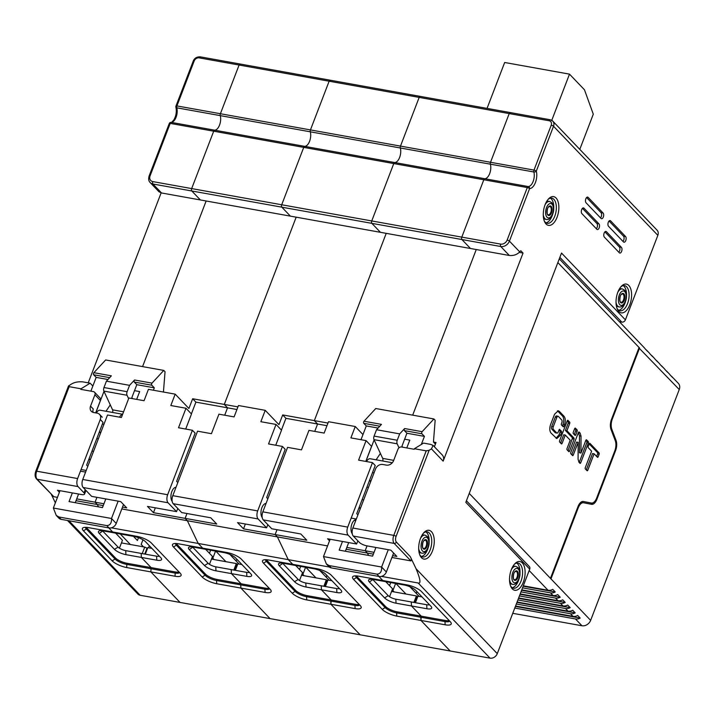 <?xml version="1.0" encoding="UTF-8"?>
<svg xmlns="http://www.w3.org/2000/svg" width="715" height="715" viewBox="0 0 715 715"><rect width="100%" height="100%" fill="white"/><g stroke="black" fill="none" stroke-linecap="round" stroke-linejoin="round"><path stroke-width="1.07" d="M56.262 515.408L53.357 508.034L111.495 518.482C111.728 523.049 110.155 525.418 106.767 525.588L58.916 516.99L61.168 519.34A6.086 4.898 136.3 0 1 58.845 518.125L56.253 515.417L58.916 516.99M118.154 501.144L111.495 518.482L116.241 523.443A6.086 4.898 136.3 0 1 109.011 527.938L106.767 525.588M61.168 519.34L109.011 527.938M116.241 523.443L123.507 504.513M75.254 502.699L78.579 494.029M53.357 508.034L60.015 490.696M72.358 492.912L69.033 501.581L102.477 507.596L105.802 498.927M163.44 392.034L165.04 371.72L163.789 370.415L105.65 359.967L93.871 372.685A1.216 0.626 100.2 0 0 93.442 373.766A1.216 0.626 100.2 0 0 93.665 374.776L96.168 377.386L90.877 391.159M103.997 391.355L95.739 412.886M110.271 404.878L105.999 411.268M136.672 399.39L139.666 391.57L134.518 390.649L136.806 384.688L154.306 387.834L153.385 390.229M154.306 387.834L151.812 385.224L134.313 382.078A1.216 0.626 -79.8 0 1 134.089 381.077A1.216 0.626 -79.8 0 1 134.518 379.996L129.567 385.34L127.127 391.695A3.039 1.555 100.2 0 0 127.038 395.261L128.62 398.675M163.789 370.415L152.009 383.133A1.216 0.626 100.2 0 0 151.589 384.223A1.216 0.626 100.2 0 0 151.812 385.224M134.313 382.078L136.806 384.688M134.518 390.649L131.891 397.504L132.409 398.621M122.605 414.36A7.302 3.736 100.2 0 0 119.539 417.158M93.871 372.685L111.361 375.831L106.419 381.175L103.97 387.539A3.039 1.555 100.2 0 0 103.881 391.096L112.577 409.838A2.449 1.251 -79.8 0 1 112.595 412.457M100.404 410.285A7.302 3.736 100.2 0 0 100.1 410.204A7.302 3.736 100.2 0 0 96.382 413.002M99.573 431.368L100.475 433.317M89.169 458.467L90.072 460.415M106.419 381.175L129.567 385.34M107.965 379.504L96.168 377.386M85.594 472.079L80.446 471.158M86.22 470.461L81.072 469.541M329.034 565.538L326.38 563.956L323.475 556.583L381.613 567.031C381.846 571.598 380.273 573.966 376.885 574.136L329.034 565.538L331.277 567.889A6.086 4.898 136.3 0 1 328.963 566.673L326.371 563.965M388.272 549.692L381.613 567.031L386.359 571.991A6.086 4.898 136.3 0 1 379.129 576.487L376.885 574.136M331.277 567.889L379.129 576.487M386.359 571.991L393.625 553.061M345.363 551.247L348.697 542.578M323.475 556.583L330.133 539.244M342.476 541.461L339.151 550.13L372.595 556.145L375.92 547.476M435.408 444.078L433.451 442.022L435.158 420.268L433.907 418.963L375.768 408.515L363.989 421.233A1.216 0.626 100.2 0 0 363.56 422.324A1.216 0.626 100.2 0 0 363.783 423.325L366.286 425.934L360.995 439.707M374.115 439.904L365.857 461.434M380.389 453.426L376.117 459.817M406.79 447.939L409.784 440.127L404.636 439.198L406.924 433.236L424.424 436.382L421.314 444.471M424.424 436.382L421.921 433.773L404.431 430.627A1.216 0.626 -79.8 0 1 404.207 429.626A1.216 0.626 -79.8 0 1 404.636 428.544L399.685 433.889L397.245 440.243A3.039 1.555 100.2 0 0 397.156 443.809L399.006 447.796M433.907 418.963L422.127 431.681A1.216 0.626 100.2 0 0 421.698 432.772A1.216 0.626 100.2 0 0 421.921 433.773M404.431 430.627L406.924 433.236M404.636 439.198L402.009 446.053L402.527 447.17M391.874 463.204A7.302 3.736 100.2 0 0 390.792 464.08M363.989 421.233L381.479 424.379L376.528 429.724L374.088 436.087A3.039 1.555 100.2 0 0 373.999 439.645L382.695 458.387A2.449 1.251 -79.8 0 1 382.713 461.005M370.522 458.842A7.302 3.736 100.2 0 0 370.218 458.753A7.302 3.736 100.2 0 0 366.5 461.55M369.682 479.926L370.593 481.874M359.288 507.015L360.19 508.964M376.528 429.724L399.685 433.889M378.083 428.053L366.286 425.934M355.713 520.627L354.265 520.368M356.329 519.01L351.19 518.089M579.794 149.364L593.289 114.194L584.477 89.795L569.498 74.137L551.819 120.191L552.257 120.656M551.354 120.111L551.819 120.191M569.498 74.137L504.674 62.482L487.049 108.394M617.84 292.167A9.125 4.674 -79.8 0 1 622.345 288.931L621.317 288.744A9.125 4.674 100.2 0 0 619.217 289.244M616.294 305.519A9.125 4.674 100.2 0 0 616.58 305.859A9.125 4.674 100.2 0 0 618.091 306.708L619.119 306.896A9.125 4.674 -79.8 0 1 617.608 306.038A9.125 4.674 -79.8 0 1 616.026 302.293M545.089 204.704A9.125 4.674 -79.8 0 1 549.594 201.469L548.566 201.281A9.125 4.674 100.2 0 0 546.466 201.782M543.543 218.057A9.125 4.674 100.2 0 0 543.829 218.397A9.125 4.674 100.2 0 0 545.339 219.255L546.367 219.434A9.125 4.674 -79.8 0 1 544.857 218.584A9.125 4.674 -79.8 0 1 543.275 214.831M418.945 551.748A9.125 4.674 100.2 0 0 419.24 552.087A9.125 4.674 100.2 0 0 420.742 552.945L421.77 553.124A9.125 4.674 -79.8 0 1 420.268 552.266A9.125 4.674 -79.8 0 1 420.009 551.971A9.125 4.674 -79.8 0 1 418.677 548.521M420.5 538.395A9.125 4.674 -79.8 0 1 425.005 535.16L423.977 534.972A9.125 4.674 100.2 0 0 421.877 535.472M511.35 569.605A9.125 4.674 -79.8 0 1 515.846 566.369L514.818 566.182A9.125 4.674 100.2 0 0 512.718 566.673M509.795 582.948A9.125 4.674 100.2 0 0 510.09 583.288A9.125 4.674 100.2 0 0 511.591 584.146L512.619 584.334A9.125 4.674 -79.8 0 1 511.118 583.476A9.125 4.674 -79.8 0 1 509.527 579.731M646.029 349.769A7.302 5.881 136.3 0 1 646.905 350.493A7.302 5.881 136.3 0 1 647.584 351.396L645.091 348.786A7.302 5.881 -43.7 0 0 644.412 347.883L559.282 258.866M523.308 585.817L548.03 590.268A7.302 5.881 -43.7 0 0 552.74 589.375L555.233 591.984A7.302 5.881 136.3 0 1 550.523 592.869L522.531 587.846M512.753 613.318L581.974 625.759A7.302 5.881 -43.7 0 0 590.644 620.361L679.25 389.532A7.302 5.881 -43.7 0 0 678.356 383.374L671.868 376.582A7.302 5.881 136.3 0 1 672.547 377.493L670.044 374.883A7.302 5.881 -43.7 0 0 669.365 373.981L666.872 371.371A7.302 5.881 136.3 0 1 667.551 372.274L665.057 369.664A7.302 5.881 -43.7 0 0 664.378 368.761L661.884 366.151A7.302 5.881 136.3 0 1 662.564 367.054L660.061 364.444A7.302 5.881 -43.7 0 0 659.382 363.542L656.888 360.932A7.302 5.881 136.3 0 1 657.568 361.835L655.074 359.225A7.302 5.881 -43.7 0 0 654.395 358.322L651.901 355.713A7.302 5.881 136.3 0 1 652.581 356.615L650.078 354.005A7.302 5.881 -43.7 0 0 649.399 353.103L646.905 350.493M580.294 502.779A9.125 4.674 -79.8 0 1 582.046 502.484L583.583 502.761A9.125 4.674 -79.8 0 0 578.229 507.829L550.961 578.873L590.644 620.361M583.583 502.761A9.125 4.674 -79.8 0 1 583.619 502.77L591.511 504.316A9.125 4.674 100.2 0 0 591.546 504.325A9.125 4.674 100.2 0 0 596.909 499.258L596.203 499.124M614.918 450.495L615.579 450.611L596.909 499.258M615.579 450.611A9.125 4.674 100.2 0 0 616.053 440.404L611.834 429.286A9.125 4.674 -79.8 0 1 612.299 419.07L639.567 348.035L639.067 347.508L611.513 419.312A9.125 4.674 100.2 0 0 611.039 429.518L615.258 440.637A9.125 4.674 -79.8 0 1 614.793 450.852L596.703 497.971A9.125 4.674 -79.8 0 1 591.341 503.038A9.125 4.674 -79.8 0 1 591.305 503.038L583.413 501.492A9.125 4.674 100.2 0 0 583.377 501.483A9.125 4.674 100.2 0 0 578.015 506.551L550.461 578.346L550.961 578.873M521.753 589.866L553.017 595.479A7.302 5.881 -43.7 0 0 557.727 594.594L560.22 597.204A7.302 5.881 136.3 0 1 555.519 598.089L520.976 591.886M520.207 593.906L558.013 600.698A7.302 5.881 -43.7 0 0 562.723 599.814L565.216 602.423A7.302 5.881 136.3 0 1 560.506 603.308L519.43 595.926M518.652 597.955L563 605.918A7.302 5.881 -43.7 0 0 567.71 605.033L570.204 607.643A7.302 5.881 136.3 0 1 565.502 608.528L517.875 599.974M517.097 601.994L567.996 611.137A7.302 5.881 -43.7 0 0 572.706 610.252L575.2 612.862A7.302 5.881 136.3 0 1 570.49 613.747L516.319 604.014M515.551 606.034L572.983 616.357A7.302 5.881 -43.7 0 0 577.693 615.472L580.187 618.082A7.302 5.881 136.3 0 1 575.486 618.967L514.773 608.054M580.187 618.082L515.399 606.436M575.2 612.862L516.945 602.388M570.204 607.643L518.5 598.348M565.216 602.423L520.055 594.299M560.22 597.204L521.601 590.259M555.233 591.984L523.157 586.22M670.992 375.867A7.302 5.881 136.3 0 1 671.868 376.582M665.996 370.647A7.302 5.881 136.3 0 1 666.872 371.371M661.009 365.428A7.302 5.881 136.3 0 1 661.884 366.151M656.013 360.208A7.302 5.881 136.3 0 1 656.888 360.932M651.025 354.989A7.302 5.881 136.3 0 1 651.901 355.713M679.25 389.532L638.915 347.919M590.313 504.084A9.125 4.674 100.2 0 0 593.084 502.752M582.046 502.484A9.125 4.674 -79.8 0 1 582.082 502.493L583.547 502.752M589.839 502.77A9.125 4.674 -79.8 0 1 589.795 502.761A9.125 4.674 -79.8 0 1 589.759 502.761L583.074 501.447M577.094 429.93L575.423 428.178A1.001 0.518 100.2 0 0 575.253 428.088A1.001 0.518 100.2 0 0 574.663 428.643L573.269 432.271A1.001 0.509 100.2 0 0 573.341 433.594L575.012 435.346A1.001 0.518 100.2 0 0 575.173 435.444A1.001 0.518 100.2 0 0 575.763 434.881L577.157 431.252A1.001 0.509 100.2 0 0 577.094 429.93L574.646 428.705M587.793 470.238L594.111 453.793L597.418 457.251A1.001 0.509 100.2 0 0 597.579 457.35A1.001 0.509 100.2 0 0 598.169 456.787L599.152 454.24A1.001 0.509 100.2 0 0 599.081 452.917L589.973 443.389A1.001 0.518 100.2 0 0 589.803 443.3A1.001 0.518 100.2 0 0 589.214 443.854L588.239 446.401A1.001 0.518 100.2 0 0 588.302 447.724L591.609 451.183L585.299 467.628A1.001 0.509 100.2 0 0 585.371 468.96L587.042 470.702A1.001 0.509 100.2 0 0 587.203 470.801A1.001 0.509 100.2 0 0 587.793 470.238L586.345 469.978M581.027 436.141L579.49 435.864L579.427 452.765L580.964 453.042L581.027 436.141L580.16 433.129L579.159 432.092A1.001 0.509 100.2 0 0 578.998 432.003A1.001 0.509 100.2 0 0 578.408 432.557L570.776 452.443A1.001 0.509 100.2 0 0 570.847 453.766L572.518 455.518A1.001 0.518 100.2 0 0 572.679 455.607A1.001 0.518 100.2 0 0 573.269 455.053L571.821 454.794M571.75 454.713L576.603 442.067L578.149 442.344L573.269 455.053M578.149 442.344L578.086 459.245L578.962 462.256L579.954 463.293A1.001 0.509 100.2 0 0 580.115 463.383A1.001 0.509 100.2 0 0 580.705 462.828L588.338 442.943A1.001 0.509 100.2 0 0 588.275 441.62L586.604 439.868A1.001 0.509 100.2 0 0 586.434 439.779A1.001 0.509 100.2 0 0 585.844 440.333L580.964 453.042M562.401 425.952L563.009 424.37L564.546 424.647L563.921 426.292A1.001 0.509 100.2 0 1 563.331 426.846A1.001 0.509 100.2 0 1 563.161 426.757L561.49 425.005A1.001 0.509 100.2 0 1 561.427 423.682L561.838 422.601A2.047 1.046 -79.8 0 0 561.695 419.911L558.388 416.443A2.047 1.046 -79.8 0 0 558.049 416.246L556.502 415.969A2.047 1.046 -79.8 0 0 555.305 417.104L551.712 426.471L553.249 426.748A2.047 1.046 -79.8 0 0 553.392 429.447L556.708 432.915A2.047 1.046 -79.8 0 0 557.048 433.102L555.501 432.825A2.047 1.046 -79.8 0 1 555.162 432.638L551.846 429.17A2.047 1.046 -79.8 0 1 551.712 426.471M564.546 424.647C565.699 421.09 565.529 418.302 564.046 416.282L562.499 416.005L557.477 410.812M557.825 411.116L559.362 411.393L564.046 416.282M559.362 411.393L558.281 410.776L554.563 414.208L550.541 424.701C549.388 428.267 549.558 431.056 551.042 433.067L556.815 438.581L560.524 435.14L558.978 434.863L559.988 432.244A1.001 0.518 100.2 0 0 559.917 430.922L559.014 429.974M559.988 432.244L561.525 432.521L560.524 435.14M561.525 432.521A1.001 0.518 100.2 0 0 561.463 431.199L559.917 430.922M559.434 429.384L561.463 431.199M559.791 429.447A1.001 0.518 100.2 0 0 559.622 429.358A1.001 0.518 100.2 0 0 559.032 429.912L558.245 431.967A2.047 1.046 -79.8 0 1 557.048 433.102M558.049 416.246A2.047 1.046 -79.8 0 0 556.851 417.381L553.249 426.748M574.082 438.17L566.95 430.707L569.721 423.477A1.001 0.509 100.2 0 0 569.658 422.154L567.978 420.402A1.001 0.509 100.2 0 0 567.817 420.304A1.001 0.509 100.2 0 0 567.227 420.867L559.595 440.753A1.001 0.509 100.2 0 0 559.666 442.076L561.338 443.827A1.001 0.518 100.2 0 0 561.498 443.917A1.001 0.518 100.2 0 0 562.088 443.363L565.279 435.042L570.221 440.208L567.031 448.528A1.001 0.509 100.2 0 0 567.102 449.851L568.774 451.603A1.001 0.518 100.2 0 0 568.934 451.692A1.001 0.518 100.2 0 0 569.524 451.138L574.136 439.135L574.082 438.17L572.536 437.893L565.404 430.43L568.184 423.2A1.001 0.509 100.2 0 0 568.112 421.877L567.201 420.929M574.243 434.541L575.62 430.975A1.001 0.509 100.2 0 0 575.548 429.652M596.65 456.456L597.606 453.962A1.001 0.509 100.2 0 0 597.534 452.64L589.196 443.917M594.111 453.793L592.565 453.516L586.273 469.907M579.49 435.864L578.381 432.62M579.186 462.489L586.8 442.665A1.001 0.509 100.2 0 0 586.729 441.343L585.826 440.395M563.009 424.37C564.162 420.804 563.992 418.025 562.499 416.005M556.073 438.259L558.978 434.863M560.569 443.023L563.742 434.765L565.279 435.042M568.005 450.799L572.536 437.893M566.95 430.707L565.404 430.43M161.125 192.889L88.213 382.838M86.595 465.17L103.023 422.359L100.279 419.491L77.613 478.558L36.706 471.203A1.823 0.545 21 0 0 35.75 471.337L68.488 386.046L71.268 384.152C74.396 382.23 78.284 381.479 82.94 381.89L90.144 383.186L80.992 388.799L69.158 386.672L36.706 471.203A6.086 3.11 100.2 0 0 37.117 479.229L53.84 496.719L57.45 497.363M55.35 502.833L51.373 494.494M161.519 192.97L152.947 184.005L191.799 190.985A1.823 0.938 -79.8 0 1 191.674 188.581L213.696 131.211A1.823 0.938 -79.8 0 1 214.67 130.184L304.706 146.369A1.823 0.938 -79.8 0 0 303.732 147.388A1.823 0.938 -79.8 0 1 304.706 146.369L394.743 162.555A1.823 0.938 -79.8 0 0 393.768 163.574A1.823 0.938 -79.8 0 1 394.743 162.555L484.788 178.732A9.125 4.674 100.2 0 0 489.659 173.629A9.125 4.674 100.2 0 0 490.374 164.173A9.125 4.674 -79.8 0 1 489.659 173.629A9.125 4.674 -79.8 0 1 484.788 178.732L528.26 186.552A9.125 4.674 100.2 0 0 533.14 181.44A9.125 4.674 100.2 0 0 533.855 171.984A1.823 0.938 -79.8 0 1 533.998 170.099A1.823 0.545 21 0 1 536.286 171.162A10.957 5.604 100.2 0 1 535.428 182.504A10.957 5.604 100.2 0 1 529.583 188.635L509.429 241.125A7.302 5.881 136.3 0 1 500.759 246.514A1.823 0.938 -79.8 0 1 500.634 244.11A5.479 4.406 -43.7 0 0 507.141 240.061L527.286 187.571A1.823 0.938 -79.8 0 1 528.26 186.552A1.823 1.564 88.7 0 1 529.583 188.635A1.823 0.545 -159 0 0 527.286 187.571L483.814 179.76A1.823 0.938 -79.8 0 1 484.788 178.732A1.823 0.938 100.2 0 0 483.814 179.76L461.792 237.13A1.823 0.938 100.2 0 0 461.917 239.534A1.823 0.938 -79.8 0 1 461.792 237.13L483.814 179.76L393.768 163.574L371.746 220.944A1.823 0.938 -79.8 0 0 371.872 223.357A1.823 0.938 -79.8 0 1 371.746 220.944L393.768 163.574L303.732 147.388L281.71 204.758A1.823 0.938 -79.8 0 0 281.835 207.171A1.823 0.938 -79.8 0 1 281.71 204.758L303.732 147.388L170.215 123.391A1.823 0.545 -159 0 0 169.258 123.525L149.113 176.015A1.823 0.545 21 0 1 150.07 175.89A5.479 4.406 -43.7 0 0 152.822 181.601A1.823 0.938 100.2 0 0 152.947 184.005A7.302 5.881 136.3 0 1 150.168 182.548L158.98 191.763L161.519 192.97L470.488 248.498L461.917 239.534L371.872 223.357L380.443 232.312L371.872 223.357L281.835 207.171L290.406 216.136L281.835 207.171L191.799 190.985L200.37 199.95L191.799 190.985A1.823 0.938 -79.8 0 1 191.674 188.581L213.696 131.211A1.823 0.938 -79.8 0 1 214.67 130.184A9.125 4.674 100.2 0 0 219.541 125.08A9.125 4.674 100.2 0 0 220.256 115.624L176.784 107.813A1.823 1.073 164.6 0 1 175.917 107.187A1.823 1.823 0 0 1 175.97 106.052A1.823 0.545 21 0 1 176.927 105.918A1.823 0.938 100.2 0 0 176.784 107.813A9.125 4.674 -79.8 0 1 176.069 117.269A9.125 4.674 -79.8 0 1 171.189 122.372L214.67 130.184A9.125 4.674 100.2 0 0 219.541 125.08A9.125 4.674 100.2 0 0 220.256 115.624A1.823 0.938 -79.8 0 1 220.399 113.73L239.096 65.029A1.823 0.938 -79.8 0 1 240.169 64.019A1.823 0.938 -79.8 0 1 240.472 64.189M86.265 527.348A9.125 2.744 -159 0 0 86.756 527.947L115.455 557.959A9.125 2.744 -159 0 0 126.921 563.259L151.106 567.603L150.856 571.902L180.055 602.432L150.856 571.902L175.032 576.245A11.565 3.468 21 0 0 180.931 574.199A11.565 3.468 21 0 0 180.064 573.046L151.366 543.034A11.565 3.468 21 0 0 136.851 536.322L112.666 531.969L108.769 527.893L112.666 531.969L88.481 527.625A11.565 3.468 -159 0 0 83.378 527.625A11.565 3.468 -159 0 0 83.449 530.825L112.157 560.837A11.565 3.468 -159 0 0 126.671 567.549L150.856 571.902L151.106 567.603L141.364 557.423L156.799 560.202A9.125 2.744 21 0 0 161.456 558.585A9.125 2.744 21 0 0 160.777 557.673L145.556 541.755A9.125 2.744 21 0 0 134.089 536.456L118.654 533.676L117.93 532.916L118.654 533.676L103.219 530.905A9.125 2.744 21 0 0 99.188 530.905A9.125 2.744 21 0 0 99.251 533.435L114.472 549.352A9.125 2.744 21 0 0 125.929 554.652L125.724 550.639A6.086 1.823 21 0 1 118.082 547.1L102.862 531.182A6.086 1.823 21 0 1 102.54 530.798M76.013 500.706L97.32 504.531L98.438 506.872L97.32 504.531L95.068 502.18L97.32 504.531L103.246 505.594M103.943 503.78L95.068 502.18L96.936 497.327L95.068 502.18L76.72 498.882M206.143 200.987L142.571 366.598L206.143 200.987M125.929 554.652L141.364 557.423L141.159 553.41L125.724 550.639M144.761 554.062L147.022 548.155L144.761 554.062M142.231 553.607L144.734 547.091L147.022 548.155L147.817 547.645L151.893 548.378M144.734 547.091L121.443 542.908M119.423 548.164L122.453 540.281L115.616 533.131M149.355 545.724L148.568 547.779M120.281 533.971L130.362 544.508M143.518 546.877L141.168 544.419L142.946 539.789M138.504 537.689L137.423 540.504L133.437 536.33M122.131 543.034L121.604 542.479M179.572 572.527A9.125 2.744 21 0 1 174.871 573.037L126.501 564.341A9.125 2.744 21 0 1 115.044 559.041L86.345 529.029A9.125 2.744 21 0 1 85.487 527.321M396.789 616.098L396.619 612.889L420.804 617.233L420.965 620.45L445.15 624.794A11.565 3.468 -159 0 0 451.049 622.747A11.565 3.468 -159 0 0 450.182 621.594L421.484 591.582A11.565 3.468 -159 0 0 406.969 584.87L358.599 576.174A11.565 3.468 21 0 0 353.496 576.183A11.565 3.468 21 0 0 353.568 579.373L382.266 609.386A11.565 3.468 21 0 0 396.789 616.098L420.965 620.45L450.173 650.981L360.128 634.795L330.929 604.264L360.128 634.795L270.091 618.618L240.892 588.079L270.091 618.618L140.176 595.264A6.086 4.898 -43.7 0 1 137.861 594.049L67.496 520.475M77.613 478.558A6.086 3.11 100.2 0 0 78.024 486.584L37.117 479.229A1.823 1.466 136.3 0 1 36.429 478.871L53.84 496.719M95.667 412.868L100.404 400.516L94.916 394.778A3.039 2.449 -43.7 0 0 94.541 392.213A3.039 2.449 -43.7 0 0 93.388 391.606L80.777 389.344L80.992 388.799M94.916 394.778L90.546 406.156A6.086 4.898 136.3 0 0 91.297 411.286A6.086 4.898 136.3 0 0 93.611 412.501L97.213 413.145A6.086 4.898 -43.7 0 1 99.537 414.36L102.281 417.229M100.279 419.491A6.086 4.898 -43.7 0 0 99.537 414.36M68.98 385.555L69.158 386.672M90.144 383.186L92.852 386.02M78.024 486.584L84.013 492.85A6.086 1.823 21 0 1 84.549 494.101A6.086 1.823 21 0 1 81.367 494.53L57.441 490.231L59.399 492.286M93.048 412.367A6.086 4.898 136.3 0 1 93.299 409.034L90.546 406.156M100.404 400.516A3.039 2.449 -43.7 0 0 100.037 397.951L94.541 392.213M192.657 398.747L224.296 404.431L227.54 407.827L224.707 415.209L227.54 407.827L195.901 402.134L192.657 398.747L188.912 408.497L175.184 394.144L170.822 405.521L185.998 408.256L178.509 427.758L192.398 430.26L195.141 433.129L176.632 481.356L177.812 482.589M236.942 409.516L227.54 407.827L224.296 404.431L296.18 217.172L224.296 404.431L237.943 406.889M619.351 321.67L621.791 322.108A3.039 2.449 -43.7 0 0 625.402 319.864L657.845 235.333L553.526 126.251L536.286 171.162A1.823 1.073 -15.4 0 1 533.855 171.984L490.374 164.173A1.823 0.938 -79.8 0 1 490.517 162.287A1.823 0.938 100.2 0 0 490.374 164.173L400.337 147.987A9.125 4.674 100.2 0 1 399.622 157.443A9.125 4.674 100.2 0 1 394.743 162.555A9.125 4.674 100.2 0 0 399.622 157.443A9.125 4.674 100.2 0 0 400.337 147.987L310.301 131.81A9.125 4.674 100.2 0 1 309.586 141.266A9.125 4.674 100.2 0 1 304.706 146.369A9.125 4.674 100.2 0 0 309.586 141.266A9.125 4.674 100.2 0 0 310.301 131.81L220.256 115.624A1.823 0.938 -79.8 0 1 220.399 113.73L310.444 129.916L329.132 81.215A1.823 0.938 -79.8 0 1 330.205 80.205A1.823 0.938 -79.8 0 1 330.509 80.375M550.461 119.906A6.086 4.898 136.3 0 1 552.775 121.121A6.086 4.898 136.3 0 1 553.526 126.251A1.823 0.545 -159 0 0 551.229 125.188A4.263 3.432 -43.7 0 0 549.084 120.746L509.214 113.587A1.823 0.938 -79.8 0 1 510.287 112.568A1.823 0.938 100.2 0 0 509.214 113.587L490.517 162.287L509.214 113.587L419.178 97.401L400.48 146.101A1.823 0.938 -79.8 0 0 400.337 147.987A1.823 0.938 -79.8 0 1 400.48 146.101L419.178 97.401L239.096 65.029L220.399 113.73L176.927 105.918L194.167 61.016A1.823 0.545 -159 0 0 193.211 61.141C194.462 58.147 196.822 56.717 200.289 56.851A1.823 0.938 100.2 0 0 199.217 57.87A4.263 3.432 -43.7 0 0 194.167 61.016M199.217 57.87L239.096 65.029A1.823 0.938 -79.8 0 1 240.169 64.019L200.289 56.851A1.823 0.938 100.2 0 1 200.593 57.021M510.582 112.738A1.823 0.938 100.2 0 0 510.287 112.568L420.241 96.382A1.823 0.938 -79.8 0 0 419.178 97.401A1.823 0.938 -79.8 0 1 420.241 96.382L330.205 80.205A1.823 0.938 -79.8 0 0 329.132 81.215L310.444 129.916A1.823 0.938 -79.8 0 0 310.301 131.81A1.823 0.938 -79.8 0 1 310.444 129.916L533.998 170.099L551.229 125.188M186.972 513.513L185.114 518.366L187.357 520.717L185.114 518.366L186.972 513.513M111.317 527.84L198.216 543.454L202.703 548.155L198.216 543.454L187.357 520.717L277.393 536.894L275.15 534.552L277.393 536.894L327.568 545.911M176.301 543.534A9.125 2.744 -159 0 0 176.793 544.124L205.5 574.136A9.125 2.744 -159 0 0 216.958 579.436L241.143 583.789L231.41 573.609L215.975 570.838A9.125 2.744 21 0 1 204.508 565.529L189.287 549.612A9.125 2.744 21 0 1 189.225 547.091A9.125 2.744 21 0 1 193.265 547.091L208.7 549.862L207.967 549.102L208.7 549.862L224.135 552.632A9.125 2.744 21 0 1 235.593 557.941L250.813 573.859A9.125 2.744 21 0 1 251.492 574.771A9.125 2.744 21 0 1 246.845 576.379L231.41 573.609L231.204 569.596L215.76 566.816A6.086 1.823 21 0 1 208.128 563.286L192.898 547.368A6.086 1.823 21 0 1 192.576 546.975M212.409 559.255L215.546 551.095M215.841 551.149L225.922 561.686M239.078 564.055L229.828 554.384M210.639 550.21L209.459 553.285M209.459 564.35L212.489 556.467L205.652 549.317M234.797 570.239L237.067 564.341L236.316 563.554L211.479 559.094M216.958 579.436L216.547 580.526L240.723 584.87L240.892 588.079L216.708 583.735L216.547 580.526A9.125 2.744 21 0 1 205.08 575.226L176.382 545.214A9.125 2.744 21 0 1 175.533 543.507M216.708 583.735A11.565 3.468 21 0 1 202.193 577.023L173.495 547.011A11.565 3.468 21 0 1 173.414 543.811A11.565 3.468 21 0 1 178.527 543.811L226.887 552.498A11.565 3.468 21 0 1 241.402 559.219L270.109 589.223A11.565 3.468 21 0 1 270.967 590.384A11.565 3.468 21 0 1 265.077 592.431L240.892 588.079L240.723 584.87L241.143 583.789L265.319 588.132A9.125 2.744 -159 0 0 269.126 588.204M233.814 570.07L236.316 563.554M159.338 556.163A6.086 1.823 -159 0 1 156.594 556.19L141.159 553.41L141.364 557.423L151.106 567.603L175.282 571.946A9.125 2.744 -159 0 0 179.09 572.018M236.844 559.246L236.165 561.007M212.811 558.227L214.089 559.559M145.324 554.161L147.817 547.645M121.809 508.937L187.357 520.717L198.216 543.454L288.252 559.639L277.393 536.894L288.252 559.639L292.748 564.341L288.252 559.639L329.347 567.022M122.506 507.114L126.716 507.873L120.728 501.608L91.654 496.38L83.172 487.505A6.086 3.11 -79.8 0 1 82.752 479.479L167.65 494.735L192.398 430.26M177.767 508.463L176.551 511.636L147.478 506.417L153.466 512.682L216.752 524.05L210.764 517.794L181.69 512.566L173.209 503.691A6.086 3.11 -79.8 0 1 172.798 495.665L257.686 510.921L282.443 446.437L285.187 449.315L266.668 497.533L267.848 498.766M176.551 511.636L168.061 502.77A6.086 3.11 -79.8 0 1 167.65 494.735M175.184 394.144L148.434 389.335L144.064 400.713L128.888 397.987L121.398 417.497L107.509 414.995L82.752 479.479M176.006 487.281A7.606 3.897 100.2 0 0 171.421 492.85A7.606 3.897 100.2 0 0 172.181 501.358M153.466 512.682L155.334 507.829M195.901 402.134L191.388 413.896M185.998 408.256L191.486 413.994L185.703 429.054M282.693 414.932L314.341 420.617L317.585 424.013L314.752 431.395L317.585 424.013L285.937 418.32L282.693 414.932L278.948 424.683L265.229 410.33L260.859 421.707L276.035 424.433L268.545 443.944L282.443 446.437M326.978 425.693L317.585 424.013L314.341 420.617L386.225 233.349L314.341 420.617L327.988 423.066M277.009 529.699L275.15 534.552L277.009 529.699M266.346 559.711A9.125 2.744 -159 0 0 266.838 560.31L295.536 590.322A9.125 2.744 -159 0 0 306.994 595.622L331.179 599.965L321.446 589.795L306.011 587.015A9.125 2.744 21 0 1 294.553 581.715L279.324 565.797A9.125 2.744 21 0 1 279.261 563.277A9.125 2.744 21 0 1 283.301 563.268L298.736 566.048L298.003 565.279L298.736 566.048L314.171 568.818A9.125 2.744 21 0 1 325.629 574.118L340.858 590.036A9.125 2.744 21 0 1 341.538 590.948A9.125 2.744 21 0 1 336.881 592.565L321.446 589.795L321.241 585.782L305.806 583.002A6.086 1.823 21 0 1 298.164 579.472L282.934 563.554A6.086 1.823 21 0 1 282.613 563.161M302.454 575.441L305.582 567.272M305.877 567.326L315.959 577.872M329.115 580.231L319.873 570.57M300.675 566.396L299.496 569.471M299.505 580.535L302.534 572.644L295.697 565.494M324.833 586.425L327.104 580.517L326.353 579.74L301.524 575.271M339.411 588.525A6.086 1.823 -159 0 1 336.676 588.552L321.241 585.782L321.446 589.795L331.179 599.965L330.929 604.264L306.753 599.921L306.583 596.703A9.125 2.744 21 0 1 295.125 591.403L266.418 561.391A9.125 2.744 21 0 1 265.569 559.693M306.994 595.622L306.583 596.703L354.944 605.399L355.114 608.608A11.565 3.468 21 0 0 361.004 606.561A11.565 3.468 21 0 0 360.146 605.408L331.447 575.396A11.565 3.468 21 0 0 316.924 568.684L268.563 559.988A11.565 3.468 21 0 0 263.451 559.997A11.565 3.468 21 0 0 263.531 563.188L292.229 593.2A11.565 3.468 21 0 0 306.753 599.921M323.859 586.246L326.353 579.74M249.374 572.349A6.086 1.823 -159 0 1 246.639 572.366L231.204 569.596L231.41 573.609L241.143 583.789L240.723 584.87L264.907 589.214L265.077 592.431M237.067 564.341L237.863 563.831L241.929 564.564M326.88 575.423L326.201 577.193M302.847 574.404L304.125 575.745M235.36 570.347L237.863 563.831M269.618 588.713A9.125 2.744 21 0 1 264.907 589.214L265.319 588.132M267.812 524.64L266.588 527.822L237.523 522.602L243.511 528.859L306.798 540.236L300.8 533.971L271.736 528.751L263.245 519.876A6.086 3.11 -79.8 0 1 262.834 511.851L347.722 527.107L372.479 462.623L375.223 465.492L356.714 513.719M266.588 527.822L258.106 518.947A6.086 3.11 -79.8 0 1 257.686 510.921M265.229 410.33L238.47 405.521L234.1 416.899L218.924 414.173L211.434 433.683L197.546 431.181L172.798 495.665M266.052 503.467A7.606 3.897 100.2 0 0 261.458 509.035A7.606 3.897 100.2 0 0 262.217 517.535M243.511 528.859L245.37 524.006M285.937 418.32L281.433 430.072M276.035 424.433L281.522 430.18L275.749 445.239M412.689 415.147L476.262 249.535L412.689 415.147M367.054 545.885L365.186 550.729L367.054 545.885M346.132 549.254L367.439 553.079L365.186 550.729L367.439 553.079L368.556 555.421L367.439 553.079L373.364 554.143M382.784 580.517L378.887 576.442L382.784 580.517M356.383 575.897A9.125 2.744 -159 0 0 356.874 576.496L385.573 606.508A9.125 2.744 -159 0 0 397.04 611.808L421.215 616.151L411.483 605.971L396.047 603.201A9.125 2.744 21 0 1 384.59 597.901L369.369 581.983A9.125 2.744 21 0 1 369.306 579.454A9.125 2.744 21 0 1 373.337 579.454L388.772 582.225L388.048 581.465L388.772 582.225L404.207 585.004A9.125 2.744 21 0 1 415.674 590.304L430.895 606.222A9.125 2.744 21 0 1 431.574 607.133A9.125 2.744 21 0 1 426.918 608.751L411.483 605.971L411.277 601.958L395.842 599.188A6.086 1.823 21 0 1 388.2 595.649L372.98 579.731A6.086 1.823 21 0 1 372.658 579.347M392.49 591.627L395.627 583.458M395.913 583.512L405.995 594.049M419.151 596.417L409.909 586.747M390.721 582.573L389.532 585.657M389.541 596.721L392.571 588.829L385.734 581.679M414.879 602.611L417.14 596.703L416.398 595.917L391.561 591.457M397.04 611.808L396.619 612.889A9.125 2.744 21 0 1 385.162 607.589L356.463 577.577A9.125 2.744 21 0 1 355.605 575.87M466.421 500.768L529.341 566.557A3.039 2.449 -43.7 0 1 529.717 569.122L497.274 653.653A6.086 4.898 -43.7 0 1 490.043 658.149L450.173 650.981L420.965 620.45L421.215 616.151L420.804 617.233L444.989 621.585L445.15 624.794M413.896 602.432L416.398 595.917M359.171 604.389A9.125 2.744 -159 0 1 355.364 604.318L331.179 599.965L330.768 601.056L330.929 604.264L355.114 608.608M327.104 580.517L327.899 580.017L331.966 580.75M416.917 591.609L416.246 593.37M392.884 590.59L394.162 591.922M325.397 586.523L327.899 580.017M359.654 604.899A9.125 2.744 21 0 1 354.944 605.399L355.364 604.318M346.829 547.431L374.061 552.329M357.849 540.826L356.624 544.008L327.559 538.779L329.517 540.835M356.624 544.008L348.142 535.133A6.086 3.11 -79.8 0 1 347.722 527.107M362.97 434.568L355.266 426.515L328.507 421.707L324.145 433.084L308.96 430.358L301.48 449.86L287.582 447.367L262.834 511.851M355.266 426.515L350.895 437.893L366.071 440.619L358.59 460.129L372.479 462.623M356.088 519.653A7.606 3.897 100.2 0 0 351.503 525.212A7.606 3.897 100.2 0 0 352.254 533.721M366.071 440.619L371.568 446.357L365.785 461.416M529.717 569.122L465.823 502.314L561.507 253.056L625.402 319.864M391.927 557.486L410.911 560.891C411.634 560.113 411.42 558.692 410.285 556.627L416.076 568.756C420.393 579.195 421.09 583.941 418.168 582.993L381.426 576.388M507.141 240.061A1.823 0.545 21 0 1 509.429 241.125L519.725 251.894L520.788 250.724L523.031 253.074L443.157 461.148L431.431 448.877L429.143 450.289L396.065 536.447A4.263 2.181 100.2 0 0 396.36 542.059L410.285 556.627M545.08 204.74A14.604 7.472 -79.8 0 1 548.763 198.672A14.604 7.472 -79.8 0 1 556.064 198.001A14.604 7.472 100.2 0 1 557.057 217.271A14.604 7.472 100.2 0 1 546.072 224.01A14.604 7.472 -79.8 0 1 544.607 221.766A14.604 7.472 -79.8 0 1 545.08 204.74M432.468 550.961A14.604 7.472 -79.8 0 1 421.484 557.7A14.604 7.472 100.2 0 1 420.018 555.457A14.604 7.472 100.2 0 1 424.165 532.362A14.604 7.472 100.2 0 1 431.467 531.692A14.604 7.472 -79.8 0 1 432.468 550.961M523.308 582.171A14.604 7.472 -79.8 0 1 512.333 588.91A14.604 7.472 100.2 0 1 510.868 586.658A14.604 7.472 100.2 0 1 515.014 563.572A14.604 7.472 100.2 0 1 522.316 562.902A14.604 7.472 -79.8 0 1 523.308 582.171M601.029 218.441L586.05 202.783A3.039 1.555 -79.8 0 1 585.683 199.271A3.039 1.555 -79.8 0 1 587.632 197.081A3.039 1.555 -79.8 0 1 588.132 197.367L603.102 213.025A3.039 1.555 -79.8 0 1 603.478 216.538A3.039 1.555 -79.8 0 1 601.529 218.727A3.039 1.555 -79.8 0 1 601.029 218.441M596.864 229.283L581.894 213.624A3.039 1.555 -79.8 0 1 581.518 210.112A3.039 1.555 -79.8 0 1 583.467 207.922A3.039 1.555 -79.8 0 1 583.976 208.208L598.947 223.858A3.039 1.555 -79.8 0 1 599.322 227.37A3.039 1.555 -79.8 0 1 597.365 229.569A3.039 1.555 -79.8 0 1 596.864 229.283M623.489 241.929L608.51 226.271A3.039 1.555 -79.8 0 1 608.143 222.758A3.039 1.555 -79.8 0 1 610.092 220.569A3.039 1.555 -79.8 0 1 610.592 220.855L625.571 236.513A3.039 1.555 -79.8 0 1 625.938 240.026A3.039 1.555 -79.8 0 1 623.989 242.215A3.039 1.555 -79.8 0 1 623.489 241.929M619.324 252.77L604.354 237.112A3.039 1.555 -79.8 0 1 603.978 233.599A3.039 1.555 -79.8 0 1 605.936 231.41A3.039 1.555 -79.8 0 1 606.436 231.687L621.407 247.345A3.039 1.555 -79.8 0 1 621.782 250.858A3.039 1.555 -79.8 0 1 619.833 253.056A3.039 1.555 -79.8 0 1 619.324 252.77M617.832 292.203A14.604 7.472 -79.8 0 1 621.514 286.134A14.604 7.472 -79.8 0 1 628.807 285.464A14.604 7.472 100.2 0 1 629.808 304.733A14.604 7.472 100.2 0 1 618.824 311.472A14.604 7.472 -79.8 0 1 617.358 309.229A14.604 7.472 -79.8 0 1 617.832 292.203M509.33 255.478L470.488 248.498L461.917 239.534L500.759 246.514L509.33 255.478C513.558 255.854 517.025 254.656 519.725 251.894M429.456 604.711A6.086 1.823 21 0 1 426.712 604.738L411.277 601.958L411.483 605.971L421.215 616.151L445.4 620.495A9.125 2.744 -159 0 0 449.208 620.575M417.14 596.703L417.935 596.194L415.442 602.709M422.011 596.927L417.935 596.194M449.69 621.076A9.125 2.744 21 0 1 444.989 621.585L445.4 620.495M392.624 555.662L396.834 556.422L390.846 550.157L366.92 545.858A6.086 1.823 21 0 1 359.279 542.319L353.29 536.062A6.086 3.11 100.2 0 1 352.87 528.028L393.777 535.383L426.22 450.852L429.143 450.289M433.451 442.022L436.016 442.487L434.38 446.75M443.157 461.148A7.302 5.881 -43.7 0 0 442.263 454.99L433.111 445.427L430.743 444.399L423.539 443.103L414.387 448.725L426.22 450.852M523.031 253.074L519.242 252.386M431.431 448.877L433.111 445.427M414.387 448.725L414.182 449.27L401.58 447A3.039 2.449 -43.7 0 0 397.96 449.243L393.599 460.63A6.086 4.898 136.3 0 1 386.368 465.116L382.766 464.473A6.086 4.898 -43.7 0 0 375.545 468.969L352.87 528.028M657.845 235.333A6.086 4.898 -43.7 0 0 657.103 230.203L552.775 121.121L550.157 119.736L510.287 112.568M618.77 310.283A12.781 6.542 100.2 0 0 625.589 301.256M626.456 296.475A12.781 6.542 100.2 0 0 624.07 286.349A12.781 6.542 100.2 0 0 623.203 285.634M620.87 286.84A12.781 6.542 -79.8 0 1 624.535 285.616A12.781 6.542 -79.8 0 1 626.644 286.813A12.781 6.542 -79.8 0 1 627.52 303.669A12.781 6.542 -79.8 0 1 620.012 310.766A12.781 6.542 -79.8 0 1 617.903 309.568A12.781 6.542 -79.8 0 1 617.009 308.344M512.28 587.721A12.781 6.542 100.2 0 0 519.099 578.694M519.957 573.904A12.781 6.542 100.2 0 0 517.571 563.786A12.781 6.542 100.2 0 0 516.704 563.071M514.371 564.269A12.781 6.542 -79.8 0 1 518.035 563.054A12.781 6.542 -79.8 0 1 520.145 564.251A12.781 6.542 -79.8 0 1 521.021 581.107A12.781 6.542 -79.8 0 1 513.522 588.204A12.781 6.542 -79.8 0 1 511.413 587.006A12.781 6.542 -79.8 0 1 510.51 585.782M546.028 222.821A12.781 6.542 100.2 0 0 552.838 213.794M553.705 209.012A12.781 6.542 100.2 0 0 551.319 198.886A12.781 6.542 100.2 0 0 550.452 198.18M548.119 199.378A12.781 6.542 -79.8 0 1 551.783 198.153A12.781 6.542 -79.8 0 1 553.893 199.351A12.781 6.542 -79.8 0 1 554.769 216.207A12.781 6.542 -79.8 0 1 547.261 223.303A12.781 6.542 -79.8 0 1 545.161 222.106A12.781 6.542 -79.8 0 1 544.258 220.881M421.43 556.511A12.781 6.542 100.2 0 0 428.249 547.484M429.107 542.703A12.781 6.542 100.2 0 0 426.73 532.577A12.781 6.542 100.2 0 0 425.863 531.862M423.53 533.068A12.781 6.542 -79.8 0 1 427.195 531.844A12.781 6.542 -79.8 0 1 429.295 533.041A12.781 6.542 -79.8 0 1 430.171 549.898A12.781 6.542 -79.8 0 1 422.672 556.994A12.781 6.542 -79.8 0 1 420.563 555.796A12.781 6.542 -79.8 0 1 419.66 554.572M600.511 217.905A3.039 1.555 100.2 0 0 601.601 215.197A3.039 1.555 100.2 0 0 601.047 212.659L586.586 197.537M596.355 228.746A3.039 1.555 100.2 0 0 597.445 226.029A3.039 1.555 100.2 0 0 596.891 223.491L582.43 208.369M622.98 241.393A3.039 1.555 100.2 0 0 624.07 238.676A3.039 1.555 100.2 0 0 623.507 236.138L609.046 221.015M618.815 252.234A3.039 1.555 100.2 0 0 619.905 249.517A3.039 1.555 100.2 0 0 619.351 246.979L604.89 231.857M123.579 411.822L112.577 409.838M134.518 379.996L152.009 383.133M103.97 387.539L127.127 391.695M127.038 395.261L103.881 391.096M109.681 377.654L93.665 374.776M93.531 451.406L91.985 451.129M103.934 424.308L102.388 424.031M393.697 460.371L382.695 458.387M404.636 428.544L422.127 431.681M374.088 436.087L397.245 440.243M397.156 443.809L373.999 439.645M379.79 426.203L363.783 423.325M363.649 499.955L362.103 499.678M374.052 472.865L372.506 472.579M624.776 291.693A7.302 3.736 100.2 0 0 619.279 295.063A7.302 3.736 100.2 0 0 619.78 304.697A7.302 3.736 100.2 0 0 625.268 301.319A7.302 3.736 100.2 0 0 624.776 291.693M623.614 293.588A4.871 2.494 -79.8 0 1 623.936 293.856A4.871 2.494 100.2 0 1 624.275 300.282A4.871 2.494 100.2 0 1 620.611 302.525A4.871 2.494 -79.8 0 1 620.155 296.439A4.871 2.494 -79.8 0 1 623.614 293.588M623.221 294.303A4.263 2.181 100.2 0 0 622.515 293.91L621.442 294.401C619.994 294.392 619.262 301.909 620.54 302.016L621.004 302.293A4.263 2.181 100.2 0 0 623.739 299.228A4.263 2.181 100.2 0 0 623.221 294.303M552.025 204.231A7.302 3.736 100.2 0 0 546.528 207.6A7.302 3.736 100.2 0 0 547.029 217.235A7.302 3.736 100.2 0 0 552.516 213.865A7.302 3.736 100.2 0 0 552.025 204.231M550.863 206.126A4.871 2.494 -79.8 0 1 551.185 206.394A4.871 2.494 100.2 0 1 551.524 212.82A4.871 2.494 100.2 0 1 547.86 215.063A4.871 2.494 -79.8 0 1 547.404 208.977A4.871 2.494 -79.8 0 1 550.863 206.126M550.47 206.841A4.263 2.181 100.2 0 0 549.764 206.447L548.691 206.939C547.243 206.93 546.51 214.455 547.788 214.554L548.253 214.831A4.263 2.181 100.2 0 0 550.988 211.765A4.263 2.181 100.2 0 0 550.47 206.841M422.431 550.925A7.302 3.736 100.2 0 0 427.928 547.547A7.302 3.736 100.2 0 0 427.427 537.921A7.302 3.736 100.2 0 0 421.939 541.291A7.302 3.736 100.2 0 0 422.431 550.925M426.596 540.084A4.871 2.494 -79.8 0 1 426.927 546.51A4.871 2.494 -79.8 0 1 423.271 548.754A4.871 2.494 -79.8 0 1 422.931 542.336A4.871 2.494 -79.8 0 1 426.596 540.084M423.28 548.378A4.263 2.181 100.2 0 0 423.664 548.521A4.263 2.181 100.2 0 0 426.39 545.456A4.263 2.181 100.2 0 0 425.872 540.531A4.263 2.181 100.2 0 0 425.166 540.138L424.093 540.629C422.645 540.62 421.921 548.137 423.191 548.244L423.664 548.521M518.277 569.122A7.302 3.736 100.2 0 0 512.78 572.492A7.302 3.736 100.2 0 0 513.281 582.126A7.302 3.736 100.2 0 0 518.777 578.757A7.302 3.736 100.2 0 0 518.277 569.122M517.115 571.026A4.871 2.494 -79.8 0 1 517.446 571.294A4.871 2.494 100.2 0 1 517.776 577.711A4.871 2.494 100.2 0 1 514.112 579.963A4.871 2.494 -79.8 0 1 513.656 573.877A4.871 2.494 -79.8 0 1 517.115 571.026M516.722 571.741A4.263 2.181 100.2 0 0 516.016 571.339L514.943 571.83C513.495 571.821 512.762 579.347 514.04 579.445L514.514 579.731A4.263 2.181 100.2 0 0 517.24 576.656A4.263 2.181 100.2 0 0 516.722 571.741M548.03 590.268L529.172 570.543M578.229 507.829L577.568 507.713M469.237 493.422L550.461 578.346M553.017 595.479L550.523 592.869M558.013 600.698L555.519 598.089M563 605.918L560.506 603.308M567.996 611.137L565.502 608.528M572.983 616.357L570.49 613.747M581.974 625.759L575.486 618.967M557.852 262.584L639.067 347.508M611.647 418.954L612.299 419.07M611.834 429.286L610.896 429.116M616.053 440.404L615.106 440.234M589.759 502.761L591.305 503.038M575.763 434.881L574.324 434.622M575.62 430.975L577.157 431.252M597.606 453.962L599.152 454.24M598.169 456.787L596.721 456.528M599.081 452.917L597.534 452.64M578.614 432.852L580.16 433.129M580.705 462.828L579.257 462.569M586.8 442.665L588.338 442.943M588.275 441.62L586.729 441.343M563.921 426.292L562.473 426.033M555.162 432.638L556.708 432.915M553.392 429.447L551.846 429.17M556.851 417.381L555.305 417.104M569.658 422.154L568.112 421.877M562.088 443.363L560.64 443.103M569.524 451.138L568.076 450.879M572.59 438.858L574.136 439.135M568.184 423.2L569.721 423.477M99.251 533.435L102.987 530.861M118.082 547.1L114.472 549.352M126.671 567.549L126.921 563.259M68.89 520.726L140.176 595.264M83.449 530.825L86.345 529.029L86.756 527.947M115.455 557.959L115.044 559.041L112.157 560.837M84.013 492.85L85.237 489.668M152.822 181.601L500.634 244.11M169.258 123.525A1.823 1.823 0 0 1 170.93 122.354A1.823 1.564 -91.3 0 1 171.189 122.372A1.823 0.938 100.2 0 0 170.215 123.391L150.07 175.89M173.495 547.011L176.382 545.214L176.793 544.124M205.5 574.136L205.08 575.226L202.193 577.023M189.287 549.612L193.023 547.047M208.128 563.286L204.508 565.529M215.975 570.838L215.76 566.816M156.594 556.19L156.799 560.202M175.282 571.946L175.032 576.245M168.061 502.77L83.172 487.505M263.531 563.188L266.418 561.391L266.838 560.31M295.536 590.322L295.125 591.403L292.229 593.2M279.324 565.797L283.06 563.232M298.164 579.472L294.553 581.715M306.011 587.015L305.806 583.002M246.639 572.366L246.845 576.379M258.106 518.947L173.209 503.691M353.568 579.373L356.463 577.577L356.874 576.496M385.573 606.508L385.162 607.589L382.266 609.386M369.369 581.983L373.105 579.409M388.2 595.649L384.59 597.901M396.047 603.201L395.842 599.188M336.676 588.552L336.881 592.565M348.142 535.133L263.245 519.876M416.076 568.756L497.274 653.653M426.712 604.738L426.918 608.751M490.043 658.149L418.168 582.993M410.911 560.891L394.188 543.409L353.29 536.062M396.36 542.059A1.823 1.466 136.3 0 1 394.188 543.409A6.086 3.11 -79.8 0 1 393.777 535.383A1.823 0.545 21 0 1 396.065 536.447M621.791 322.108L559.854 257.355M549.084 120.746A1.823 0.938 -79.8 0 1 550.157 119.736M603.102 213.025L601.047 212.659M587.06 197.17L588.132 197.367M598.947 223.858L596.891 223.491M582.904 208.011L583.976 208.208M625.571 236.513L623.507 236.138M609.52 220.658L610.592 220.855M621.407 247.345L619.351 246.979M605.364 231.499L606.436 231.687M87.212 465.814L87.945 465.948M96.802 438.581L98.348 438.858M100.1 410.204L122.64 414.262M357.33 514.362L358.063 514.496M366.92 487.13L368.466 487.407M370.218 458.753L392.32 462.73M619.119 306.896C623.972 308.335 629.522 296.457 624.544 290.147L622.345 288.931M546.367 219.434C551.22 220.872 556.779 208.995 551.792 202.685L549.594 201.469M421.77 553.124C426.632 554.563 432.182 542.685 427.204 536.375L425.005 535.16M512.619 584.334C517.472 585.773 523.031 573.895 518.053 567.585L515.846 566.369M589.795 502.761L591.341 503.038M175.97 106.052L193.211 61.141M35.75 471.337C34.704 474.456 34.928 476.968 36.429 478.871M85.961 490.427L84.549 494.101M149.113 176.015C148.309 179.045 148.666 181.217 150.168 182.548M170.93 122.354C171.064 122.891 172.056 122.059 173.906 119.843C176.158 115.741 176.828 111.522 175.917 107.187M330.205 80.205L240.169 64.019"/></g></svg>
